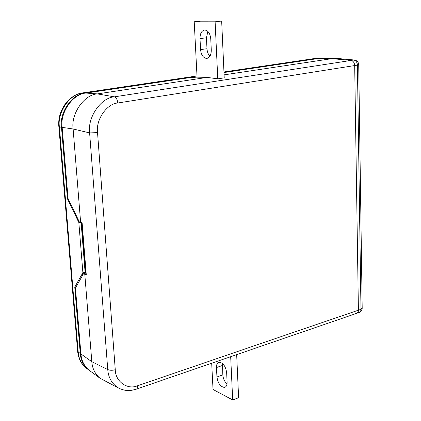 <?xml version="1.0" encoding="UTF-8"?>
<svg xmlns="http://www.w3.org/2000/svg" width="421" height="421" viewBox="0 0 421 421"><rect width="100%" height="100%" fill="white"/><g stroke="black" fill="none" stroke-linecap="round" stroke-linejoin="round"><path stroke-width="0.63" d="M86.142 273.05L83.484 273.745L75.454 287.969L80.916 353.924L91.82 361.728C92.294 368.443 95.02 373.948 99.993 378.237L118.396 388.004M83.484 273.745L86.3 275.013L82.127 222.898L79.301 221.878L68.039 198.449L62.15 127.368C59.793 112.539 73.022 93.667 85.979 93.067L189.487 77.674L196.849 77.138L207.169 77.396L97.372 93.899C84.232 94.52 70.754 113.817 73.122 128.979L80.627 222.404M84.805 274.397L91.82 361.728L107.75 369.543C108.434 378.253 112.375 384.605 119.564 388.604L119.953 388.778M223.983 72.544L317.266 58.672L331.943 58.645L224.088 74.854M354.687 65.56L358.408 310.182C358.392 312.024 357.666 313.129 356.234 313.492C357.666 313.129 358.392 312.024 358.408 310.182L360.976 309.303L357.413 65.129L354.687 65.56L358.408 310.182L137.483 385.762C127.552 390.167 115.286 381.542 115.265 369.717L97.535 132.615C95.63 119.869 106.855 103.592 117.796 102.998L354.687 65.56C354.419 62.65 353.203 60.945 351.035 60.45C353.203 60.945 354.419 62.65 354.687 65.56M316.671 58.261L313.598 58.682L331.943 58.645L351.035 60.45L353.745 60.029L334.548 58.251L331.943 58.645L351.035 60.45L114.37 96.846C101.082 97.514 87.321 117.364 89.62 132.91L73.122 128.979L62.15 127.368M217.768 78.838L215.12 21.792L221.667 21.05L224.225 77.853L217.768 78.838L207.169 77.396M89.831 370.764L89.02 370.164C84.1 365.928 81.4 360.513 80.916 353.924M313.598 58.682L313.119 58.729M355.082 313.382L356.234 313.492L136.546 389.072M354.303 60.008L334.869 58.224L315.776 58.335M354.393 60.019L353.745 60.029C355.94 60.508 357.161 62.208 357.413 65.129L358.718 64.613C358.439 62.019 356.997 60.487 354.398 60.019M80.195 222.235L78.838 222.53L82.884 272.645L74.754 287.111L76.164 286.712M78.838 222.53L67.423 198.744L68.113 198.607M189.397 77.69L85.289 93.02C72.349 93.615 59.129 112.465 61.487 127.274L67.423 198.744M87.058 368.722L86.247 368.122C81.342 363.902 78.659 358.524 78.201 351.977L80.258 353.451L74.754 287.111M84.111 273.582L85.084 272.045L82.884 272.645M85.084 272.045L81.116 222.567M77.301 219.315L77.996 219.173M85.747 273.155L81.711 222.762M223.977 72.407L316.366 58.677L313.577 58.682L223.961 71.975M189.387 77.548L197.049 76.99M61.487 127.274L59.419 126.968C57.019 112.212 70.186 93.451 83.142 92.862L85.289 93.02M313.098 58.729L313.577 58.682M80.258 353.451C80.743 360.034 83.442 365.444 88.357 369.68L89.168 370.275M83.216 274.218L81.785 274.618L83.216 274.218M227.024 383.999C224.561 381.663 223.162 378.626 222.825 374.9L222.477 363.512M236.67 354.624L238.612 397.734L232.687 399.95L213.031 389.478L211.689 363.218M216.468 367.57C216.41 364.381 217.357 362.607 219.304 362.234C223.219 362.928 225.667 366.396 226.651 372.643L227.103 382.184C227.151 385.32 226.219 387.062 224.314 387.415C220.378 386.683 217.92 383.21 216.941 376.984L216.468 367.57L222.367 365.512M230.676 356.687L232.687 399.95M215.12 21.792L194.223 21.776L197.054 77.143M210.758 38.858C210.105 33.291 208.053 30.344 204.606 30.012C201.559 30.728 200.028 33.585 200.007 38.585L200.554 49.573C201.212 55.125 203.275 58.082 206.753 58.43C209.732 57.761 211.247 54.962 211.284 50.02L210.758 38.858M221.667 21.05L200.664 21.061L194.223 21.776M207.895 31.428L206.448 37.79L206.979 48.731C207.195 51.909 208.179 54.398 209.932 56.198M85.979 93.067L97.372 93.899L114.37 96.846C116.238 97.514 117.38 99.566 117.796 102.998M137.483 385.762C137.572 387.941 137.035 389.12 135.883 389.299C130.71 390.478 128.158 391.825 119.564 388.599L119.564 388.599M115.265 369.717C112.349 370.517 109.844 370.459 107.75 369.543L89.62 132.91L97.535 132.615M358.718 64.792L362.192 307.925L360.976 309.303C360.923 311.214 360.192 312.314 358.787 312.614L357.045 313.213M82.748 92.894L82.958 92.862C68.56 94.646 57.203 110.897 58.856 126.737L59.419 126.968L78.201 351.977L77.632 351.356L58.84 126.532M196.996 75.975L82.958 92.862L196.991 75.948M77.59 350.861L77.632 351.356C78.464 358.639 81.306 364.202 86.158 368.054M222.825 374.9L216.941 376.984M206.448 37.79L200.007 38.585M206.979 48.731L200.554 49.573M89.02 370.164L99.993 378.237M313.371 58.693L316.597 58.261M316.576 58.261L334.869 58.224M359.702 312.266L361.455 310.714L362.192 308.498M223.956 71.954L313.356 58.693M88.357 369.68L86.247 368.122M225.461 386.999L224.314 387.415M207.106 58.382L206.753 58.43"/></g></svg>
